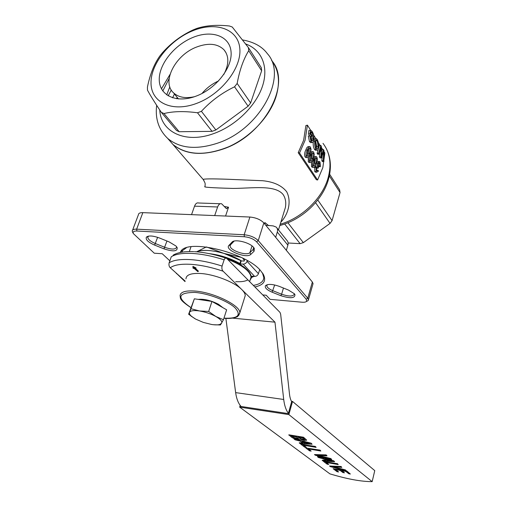 <?xml version="1.0" encoding="UTF-8"?>
<svg xmlns="http://www.w3.org/2000/svg" width="507" height="507" viewBox="0 0 507 507"><rect width="100%" height="100%" fill="white"/><g stroke="black" fill="none" stroke-linecap="round" stroke-linejoin="round"><path stroke-width="0.76" d="M197.717 271.575L194.263 268.349L196.07 267.981L192.983 266.409L193.167 268.273L194.092 268.336L197.838 271.613L198.383 271.144L195.518 268.463M192.882 266.974L193.167 268.273M194.263 268.349L194.656 268.374M185.955 278.856C186.17 274.832 191.031 273.045 200.544 273.488C214.455 274.262 234.627 282.177 241.795 289.573C244.051 291.817 245.198 293.832 245.236 295.619L244.545 297.831M292.222 402.533C290.834 400.619 289.934 397.887 289.522 394.326L280.65 314.137L279.978 312.375L226.648 258.355C225.653 257.803 224.816 258.297 224.132 259.818L222.079 266.055C221.622 268.317 221.965 270.035 223.105 271.207C211.539 267.29 200.753 264.996 190.752 264.318C180.942 263.786 174.116 264.933 170.276 267.753C169.059 266.625 168.692 264.965 169.154 262.772C173.419 260.148 180.397 259.09 190.081 259.59C199.929 260.218 210.595 262.373 222.079 266.055M224.132 259.818C212.687 256.143 202.046 254.013 192.21 253.43C182.539 252.961 175.561 254.077 171.29 256.757L169.154 262.772M288.401 413.294C285.999 410.15 284.44 405.543 283.711 399.478L274.965 322.167L223.105 271.207M185.175 281.112L170.276 267.753M232.624 318.143L274.965 322.167M241.085 406.475C238.315 403.407 236.503 398.787 235.641 392.614L225.875 318.352M244.754 259.172L244.133 261.099L241.218 260.902L240.255 263.906L243.176 264.109C245.008 264.052 246.301 263.114 247.061 261.301L247.296 260.566M247.061 261.301L258.424 273.691C257.695 275.466 256.428 276.378 254.628 276.423L243.176 264.109M258.424 273.691L259.679 269.667M252.207 276.239L252.099 276.569L251.764 276.207L254.628 276.423M240.255 263.906L239.9 263.52L240.863 260.516C227.009 252.29 204.498 247.942 196.539 251.821L206.292 246.972M240.863 260.516L241.218 260.902M250.09 280.162L252.099 276.569M239.9 263.52C230.229 258.19 219.987 254.894 209.163 253.627M254.089 276.385L252.036 277.253M242.726 258.133L244.342 260.452M241.56 260.928L223.98 253.418L241.104 257.341M206.634 247.017L223.98 253.418C212.154 250.109 203.13 249.533 196.893 251.675L196.539 251.821M189.333 251.567L190.993 246.789M310.759 133.582L311.894 135.382L311.761 136.484L310.031 133.747L308.516 133.975L308.845 130.533L310.88 130.261L312.16 131.522C313.554 133.829 314.144 136.56 313.928 139.71C313.662 141.732 313.047 142.67 312.084 142.53L310.956 141.428L309.802 135.838L310.398 136.389L311.209 140.319L311.982 141.092L312.901 140.502L313.332 138.829L312.173 132.682L310.918 131.776L310.759 133.582M310.36 130.21L310.031 133.747M311.761 136.484L310.392 136.694M312.173 132.682L310.823 132.98M313.332 138.829L311.83 139.064L311.799 136.225M311.38 134.564L310.797 133.246M312.901 140.502L311.469 140.68M311.425 140.629L311.83 139.064M310.956 141.428L309.466 141.529L308.294 136.022L309.802 135.838M311.317 142.6L310.614 142.657L309.466 141.529M309.707 135.851L308.516 133.975M316.279 148.278L316.679 146.542L315.627 140.908M315.639 140.87L317.103 140.553L316.463 139.888L315.417 142.125L316.165 148.101L316.812 148.735C317.559 148.836 318.009 148.025 318.168 146.314L317.103 140.553M316.679 146.542L318.168 146.314M317.135 139.476C318.396 141.675 318.928 144.261 318.738 147.239C318.491 149.35 317.87 150.319 316.875 150.154L315.931 149.223C314.796 146.948 314.429 144.267 314.841 141.193C315.037 139.292 315.474 138.386 316.146 138.474L317.135 139.476M315.931 149.223L314.454 149.324C313.377 147.271 312.984 144.799 313.282 141.909M316.134 150.211L315.424 150.268L314.454 149.324M314.841 141.193L313.529 141.39M313.991 139.057L315.633 138.588M321.438 156.169L323.339 149.508L323.998 150.56L323.884 161.53L323.308 160.624L323.612 151.295L321.539 157.861L320.861 156.79L321.064 147.233L319.182 154.16L318.592 153.234L317.122 153.329L319.271 145.718L320.754 145.376L321.375 146.371L321.444 156.175M320.754 145.376L318.592 153.234M323.884 161.53L322.427 161.619L321.85 160.719L322.16 156.289M323.339 149.508L321.863 149.844L321.59 151.149M319.182 154.16L317.718 154.255L317.122 153.329M320.139 151.251L321.096 151.111M320.861 156.79L319.397 156.885L319.6 152.968M321.539 157.861L320.082 157.95L319.397 156.885M323.041 153.577L323.662 153.469M323.308 160.624L321.85 160.719M306.767 155.674L308.06 153.285L308.845 148.716M309.131 148.304L310.1 148.329L309.809 148.057C309.042 148.221 308.383 149.178 307.831 150.921L306.925 156.017L307.819 156.213L309.473 153.431L310.1 148.329M308.06 153.285L309.473 153.431M306.969 156.074L307.819 156.213M306.355 157.132C305.651 154.958 305.962 152.607 307.286 150.078C308.015 147.886 308.877 146.732 309.878 146.612L310.474 147.195L311.108 149.603L310.011 154.255C309.181 156.581 308.136 157.709 306.874 157.652L304.999 156.859C304.282 154.705 304.568 152.392 305.867 149.933C306.57 147.816 307.419 146.7 308.402 146.586L309.403 146.605M306.044 157.487L304.999 156.859M307.286 150.078L305.867 149.933M310.024 160.611L311.298 158.241L312.09 153.735M312.388 153.304L313.332 153.329L313.047 153.063C312.293 153.234 311.64 154.185 311.095 155.922L310.195 160.972L311.076 161.156L312.705 158.387L313.332 153.329M311.298 158.241L312.705 158.387M310.227 161.017L311.076 161.156M309.631 162.082C308.94 159.933 309.245 157.601 310.557 155.085C311.279 152.905 312.135 151.751 313.117 151.631L313.7 152.201L314.321 154.584L313.244 159.204C312.413 161.511 311.38 162.639 310.138 162.589L308.281 161.803L308.307 157.202M309.295 162.417L308.281 161.803M310.557 155.085L309.688 154.996M310.804 151.866L312.661 151.625M313.237 165.466L314.492 163.115L315.284 158.672M315.588 158.222L316.514 158.254L316.235 157.988C315.487 158.159 314.841 159.109 314.302 160.833L313.408 165.846L314.277 166.017L315.886 163.267L316.514 158.254M314.492 163.115L315.886 163.267M313.434 165.878L314.277 166.017M312.851 166.949C312.173 164.832 312.477 162.519 313.776 160.016C314.492 157.842 315.335 156.695 316.305 156.574L316.875 157.132L317.483 159.483L316.419 164.065C315.595 166.366 314.574 167.494 313.345 167.443L311.507 166.67L311.526 162.158M312.496 167.272L311.507 166.67M313.776 160.016L312.927 159.927M314.036 156.783L315.861 156.562M318.123 168.204L317.667 167.697L316.641 168.387L316.615 170.701L316.888 170.973L317.99 170.263L318.453 171.176L316.545 172.298L316.083 171.829L316.095 167.627L317.49 166.562L317.667 163.007L319.41 161.429L320.037 162.037L320.373 166.695L319.809 166.023L319.296 162.766L318.187 163.818L318.244 166.79L318.637 167.171L318.123 168.204L316.824 168.039M319.809 166.023L318.402 165.922L318.966 166.594L320.373 166.695M317.667 163.007L316.831 162.95M317.249 161.454L318.865 161.41M316.095 167.627L314.727 167.411L316.102 166.397L315.874 165.269M316.083 171.829L314.752 171.55L314.727 167.411M316.191 171.974L315.221 172.025L314.752 171.55M316.444 170.333L317.99 170.27M318.054 168.071L316.9 167.925M319.657 163.121L318.561 163.083M318.402 165.922L318.39 163.355M299.536 153L317.591 180.017L316.305 179.674L298.205 152.67L299.536 153L305.1 140.249L307.419 125.147L305.898 125.552L303.63 140.255L298.205 152.67M324.074 151.713L324.886 153.006L322.82 167.684L317.591 180.017M322.775 149.635L321.463 147.543M320.183 145.509L318.402 142.663M315.779 138.481L313.586 134.982M310.588 130.198L307.419 125.147M177.216 97.433L176.55 98.738M283.115 214.879L285.378 207.528C286.303 202.47 285.517 198.098 283.033 194.409C274.762 184.548 252.454 188.331 233.087 188.42C212.148 187.863 202.787 187.229 204.993 186.513M204.093 180.929L203.212 179.503C203.491 178.787 211.413 178.698 226.99 179.231L262.677 180.726C273.647 181.817 281.626 185.454 286.613 191.646C291.595 200.968 288.711 213.815 280.865 222.174M224.386 206.501L228.524 207.217L226.471 208.719L221.629 203.782C219.968 203.288 218.631 204.359 217.623 206.983L214.689 215.589M262.803 294.941L266.207 295.239L270.066 299.339L301.938 302.204C304.352 302.4 305.924 302.096 306.64 301.304L306.26 299.269L256.586 241.807C253.665 238.987 249.596 237.295 244.374 236.744L136.915 231.027C133.766 230.964 132.587 231.832 133.385 233.613L154.267 253.202L162.24 253.734L169.839 260.839M132.619 232.25L132.245 231.072C132.327 229.703 133.791 229.063 136.637 229.158L244.159 234.754C250.192 235.387 254.888 237.339 258.247 240.603L307.749 298.205L308.465 299.776L308.18 300.556L306.513 301.443M175.675 272.595L185.017 281.569M176.886 273.679L176.423 273.641M254.077 251.244L250.781 254.387C246.694 258.995 224.55 250.16 228.79 245.565L231.997 242.156C234.557 238.746 249.558 242.34 253.538 247.334L254.311 248.411L254.077 251.244L253.183 249.463L253.576 247.384M234.158 241.078L230.508 244.843L230.146 245.863C229.658 250.382 246.808 256.238 249.894 252.625L253.183 249.463L253.703 247.822M280.834 295.695L272.145 292.209C266.758 289.858 264.546 287.672 265.503 285.656C268 283.774 272.69 284.047 279.572 286.474L288.439 290.055L294.358 293.743L294.928 294.542C295.112 298.319 290.41 298.699 280.834 295.695L281.613 294.218C288.819 296.627 293.052 296.595 294.32 294.123L294.237 293.61M267.341 284.661L266.783 285.733C266.999 287.425 269.046 289.085 272.918 290.726L281.613 294.218L283.451 288.046M159.553 238.03L169.104 241.89L175.935 245.99L177.133 247.505C177.703 251.434 173.324 251.884 163.989 248.855L154.641 245.109C148.164 242.232 145.414 239.577 146.384 237.149C148.602 235.356 152.994 235.654 159.553 238.03M148.494 236.116L147.778 237.384C148.139 239.469 150.661 241.522 155.351 243.531L164.705 247.283C171.664 249.685 175.631 249.64 176.62 247.15L176.544 246.649M180.08 252.524L180.885 251.219C187.875 238.613 245.977 252.549 260.541 270.58L263.406 274.496C266.498 280.948 263.672 285.092 254.913 286.93M186.291 247.847L182.539 250.547L181.588 252.233M276.949 227.998L286.816 240.267C288.077 241.528 288.432 243.164 287.887 245.16L286.335 250.319M287.887 245.16L277.291 232.073C277.861 230.039 277.506 228.384 276.239 227.104L273.184 225.9L265.731 225.222M277.291 232.073L275.669 237.327M264.933 224.246L264.908 222.567L264.527 223.752M217.623 206.983L194.536 206.165C195.563 203.573 196.931 202.521 198.643 203.009L220.228 203.732M194.536 206.165L191.551 214.638M228.524 207.217L225.571 216.033M244.374 236.744L244.159 234.754L249.894 217.034C255.889 217.611 260.541 219.575 263.843 222.915L258.247 240.603L256.586 241.807M132.612 230.096L138.436 214.676C138.544 213.257 140.014 212.579 142.847 212.642L136.637 229.158L136.915 231.027M306.26 299.269L307.749 298.205L312.356 282.019L313.053 283.635L312.863 284.288M312.356 282.019L263.843 222.915M249.894 217.034L142.847 212.642M329.664 174.269L339.614 189.77L340.045 192.54L332.072 220.64L330.051 223.41L303.338 242.644L300.106 243.658L288.122 242.992M284.68 223.986L300.106 243.658M329.341 175.916L340.045 192.54M317.781 199.986L332.072 220.64M315.569 202.692L330.051 223.41M287.9 222.75L303.338 242.644M275.814 97.35C280.403 82.419 278.989 70.118 271.575 60.447C292.343 82.971 264.603 135.546 222.636 149.204C201.672 156.036 185.118 154.464 172.969 144.495C186.83 155.421 205.455 156.156 228.841 146.7C250.452 136.985 269.325 117.085 275.814 97.35M171.29 90.031L168.153 95.848L171.29 90.031M167.633 138.36L172.969 144.495L167.633 138.36M174.459 93.96L172.583 97.819M253.392 285.384C260.116 284.243 263.589 281.632 263.811 277.551L262.423 272.924M337.06 471.694L333.112 468.702L346.649 471.142L350.362 474.032L348.803 473.747L345.825 471.44L341.655 470.686L344.449 472.841L342.897 472.556L340.089 470.407L335.425 469.564L338.6 471.973L337.06 471.694M333.112 468.702L346.712 470.895L350.362 474.032M342.143 470.775L344.449 472.841M335.926 469.653L338.6 471.973M330.393 466.643L329.544 465.996L340.983 466.732L341.819 467.378L331.616 466.617L345.349 470.128L346.167 470.769L330.393 466.643M329.544 465.996L341.046 466.484L341.819 467.378M333.245 466.757L345.413 469.888L346.167 470.769M327.142 464.178L323.65 461.528L337.434 463.968L338.22 464.577L326.033 462.416L328.713 464.456L327.142 464.178M323.65 461.528L337.497 463.721L338.22 464.577M326.54 462.511L328.713 464.456M325.728 459.399L327.173 460.508L331.065 460.774M327.11 460.755L325.145 459.247L332.548 461.129L327.173 460.508M322.179 460.413L325.754 460.66L323.295 458.778L318.377 457.529L317.559 456.611L333.771 460.812L334.607 461.763L323.041 461.066L322.243 460.166L325.393 460.381M317.496 456.858L333.771 460.812M333.707 461.066L334.607 461.763M315.379 455.254L314.467 454.564L326.121 455.159L327.021 455.856L316.615 455.204L330.824 458.822L331.705 459.5L315.379 455.254M314.467 454.564L326.185 454.899L327.021 455.856M318.212 455.324L330.887 458.569L331.705 459.5M309.536 450.824L305.734 447.941L319.974 450.368L320.83 451.034L308.237 448.885L311.159 451.103L309.536 450.824M305.734 447.941L320.037 450.115L320.83 451.034M308.763 448.974L311.159 451.103M304.77 447.212L300.885 444.265L315.24 446.686L316.121 447.37L303.42 445.222L306.405 447.491L304.77 447.212M300.885 444.265L315.31 446.426L316.121 447.37M303.947 445.311L306.405 447.491M302.73 441.749L304.377 443.01L308.471 443.219M304.308 443.276L302.115 441.591L309.904 443.555L304.377 443.01M299.244 443.017L302.92 443.2L300.176 441.103L294.998 439.797L294.085 438.796L311.146 443.181L312.084 444.227L300.201 443.745L299.314 442.757L302.552 442.922M294.016 439.056L311.146 443.181M311.076 443.441L312.084 444.227M291.937 436.166L293.686 437.459L298.541 438.618M298.667 437.275L300.531 438.606L304.58 439.506M292.983 437.281L296.975 438.828L298.585 438.732L296.449 436.907L291.405 436.077L293.052 437.015M300.461 438.872L303.129 439.696L304.65 439.639L302.66 437.934L298.135 437.186L300.531 438.606M288.781 435.082L303.433 437.49L306.615 440.228L304.225 440.437L300.112 439.163L297.869 439.531C294.732 438.891 292.539 438.048 291.297 436.99L288.851 434.816L303.503 437.224L306.653 440.095M291.5 402.178L288.312 413.611L240.66 406.411L240.749 406.101M372.17 481.637L288.87 414.593L239.659 407.134L329.918 473.868C347.105 479.052 361.193 481.637 372.17 481.637L374.755 470.629L292.526 401.443L291.443 401.284M239.659 407.134L240.179 405.391M288.87 414.593L292.526 401.443M193.135 37.347C211.787 29.679 229.785 35.953 231.053 51.739C232.618 67.399 216.083 88.674 196.298 96.051C176.531 103.656 159.42 95.601 159.249 79.891C158.799 64.288 174.459 44.793 193.135 37.347M223.79 74.504C229.063 64.446 229.158 56.245 224.075 49.895C217.699 43.589 208.586 42.62 196.735 46.986C175.308 54.845 161.194 82.128 173.628 92.92C178.578 97.388 185.524 98.65 194.46 96.71M196.697 103.365C172.082 112.75 151.067 102.522 151.016 83.123C150.611 63.838 169.839 39.983 192.78 30.769C215.69 21.288 238.049 28.798 239.792 48.311C241.902 67.684 221.325 94.264 196.697 103.365M248.113 106.21L250.642 102.934L261.644 70.777L261.314 67.723L248.398 47.595L232.244 27.004L229.392 25.99C216.85 24.621 205.937 25.451 196.659 28.481L193.015 29.964C181.24 35.458 170.986 43.12 162.272 52.95L159.794 56.049C154.115 64.097 149.996 74.447 147.436 87.09L147.486 90.17C150.23 95.272 154.819 102.642 161.251 112.275L163.97 113.549C173.185 111.261 184.364 111.001 197.502 112.776L201.406 111.312L215.881 129.957L248.113 106.21L234.551 86.805C221.838 92.939 210.792 101.108 201.406 111.312M169.82 86.83L166.702 94.891M163.97 113.549L179.174 131.725L176.487 130.438L161.251 112.275M179.174 131.725L212.065 131.351L197.502 112.776M212.065 131.351L215.881 129.957M234.551 86.805L237.156 83.452L250.642 102.934M261.644 70.777L248.709 50.687C243.43 59.3 239.583 70.219 237.156 83.452M248.709 50.687L248.398 47.595M218.587 80.936C212.103 83.845 206.571 88.034 201.995 93.497M195.702 319.125L191.9 316.634C189.865 314.955 189.073 313.535 189.51 312.375C190.493 310.633 193.826 310.164 199.511 310.956L208.669 311.45L215.83 316.482C220.507 319.201 222.446 321.457 221.648 323.244L219.645 324.512C217.706 325.025 215 325.006 211.527 324.467L203.32 322.401L195.702 319.125M188.623 314.245L194.346 298.813L211.958 301.443L226.635 309.802L223.46 319.714L215.83 316.482C210.83 313.789 205.392 311.951 199.511 310.956L191.006 308.719L188.623 314.245L194.935 318.694M223.46 319.714L220.425 324.987L213.441 324.721M222.89 307.673L218.542 304.308C210.963 300.429 204.175 298.788 198.174 299.384M211.958 301.443L208.669 311.45M194.346 298.813L191.006 308.719M192.875 266.714L195.962 268.292M195.195 268.406L193.116 267.347M195.049 268.425L198.275 271.448M190.866 307.597C178.103 299.105 180.879 298.192 180.074 295.93C180.219 292.083 185.068 290.448 194.612 291.018C213.409 292.152 240.679 305.556 239.824 312.857L238.639 315.538M223.961 318.149C237.948 318.795 241.636 315.341 235.02 307.793C227.662 300.854 208.396 293.433 194.808 292.406C177.684 292.596 176.379 297.641 190.886 307.54M247.676 279.997C245.008 281.423 241.021 281.974 235.723 281.658M250.3 279.503L251.028 277.177C250.128 271.093 242.359 265.148 227.725 259.331M235.641 392.614L283.711 399.478M321.818 155.161L321.495 155.193M252.023 245.939L249.894 252.625L250.781 254.387M230.615 244.716L228.917 245.42M231.997 242.156L233.714 241.446M274.661 284.966L272.145 292.209M154.641 245.109L157.614 237.32M166.955 241.021L163.989 248.855M280.232 224.24C302.172 217.883 322.458 198.218 328.08 177.976C331.762 164.293 330.07 152.753 323.003 143.348M264.908 222.567L268.723 225.697M242.593 39.939C253.893 41.986 262.151 46.562 267.373 53.666C288.217 76.202 260.11 129.177 217.801 143.082C196.665 150.028 180.01 148.513 167.823 138.531C158.754 129.887 155.034 118.815 156.663 105.31M169.161 78.471L162.785 90.987M159.756 110.038C160.814 132.213 185.771 144.172 214.157 133.423C235.831 125.565 255.915 105.925 262.43 86.336C268.989 66.721 261.637 49.616 245.654 43.957M195.366 268.444L194.384 268.38M197.838 271.613L194.054 268.368L193.085 268.298M223.942 318.206C231.75 319.277 238.113 316.71 237.821 316.279L239.824 312.857L245.236 295.619M219.639 256.174C228.98 258.633 236.87 262.094 243.303 266.555C249.995 271.587 251.504 275.548 251.028 277.177L249.647 281.581M173.147 255.154C177.653 252.423 184.51 251.25 193.725 251.643M226.002 258.145C214.753 254.425 204.245 252.271 194.473 251.681M311.235 131.788L310.911 131.858M312.084 142.53L310.614 142.657M316.051 139.97L316.463 139.888M316.875 150.154L315.424 150.268M309.492 148.044L309.809 148.057M306.874 157.652L305.531 157.392M310.138 162.589L308.795 162.322M313.345 167.443L312.014 167.177M316.545 172.298L315.221 172.025M317.667 167.697L317.255 167.646M319.296 162.766L318.966 162.747M278.482 229.905L283.001 215.234M204.999 186.475C205.234 183.261 205.627 183.851 203.212 179.503L167.823 138.531M133.385 233.613L132.574 232.168M306.64 301.304L308.18 300.556M253.95 247.847L254.311 248.411M230.508 244.843L228.79 245.565M294.637 294.085L294.928 294.542M267.075 284.928L265.503 285.656M148.082 236.49L146.384 237.149M182.539 250.547L180.885 251.219M230.508 244.761L230.146 245.863M266.999 285.029L266.783 285.733M148.221 236.173L147.778 237.384M182.552 250.528L181.981 252.169M313.053 283.635L308.465 299.776M325.912 147.822C330.837 157.119 331.692 167.614 328.485 179.313C322.775 200.119 302.153 219.683 279.839 225.495M262.525 273.096L263.406 274.496M226.097 52.886L224.075 49.895M170.029 74.409L161.454 88.826M178.432 98.954L173.628 92.92M191.9 316.634L191.126 316.197M219.645 324.512L220.773 324.588"/></g></svg>
